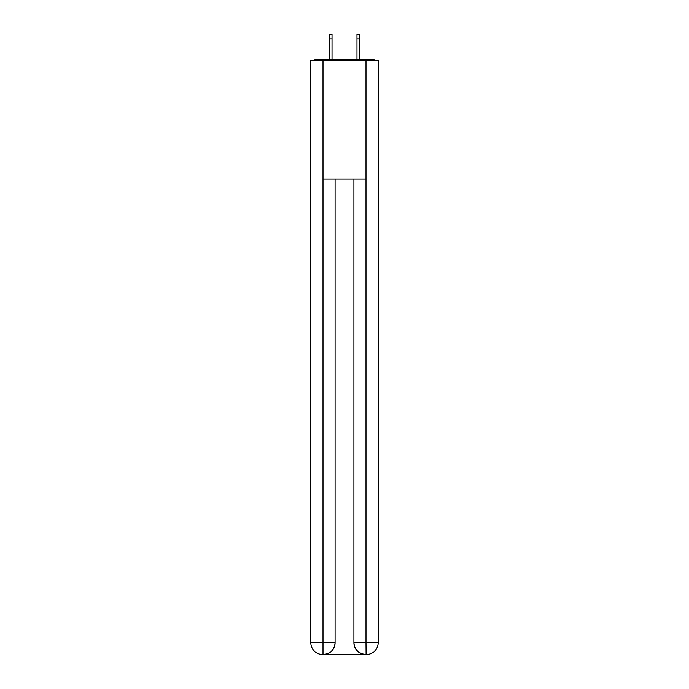 <?xml version="1.0" encoding="UTF-8"?>
<svg xmlns="http://www.w3.org/2000/svg" width="689" height="689" viewBox="0 0 689 689"><rect width="100%" height="100%" fill="white"/><g stroke="black" fill="none" stroke-linecap="round" stroke-linejoin="round"><path stroke-width="1.03" d="M378.183 65.352L378.183 150.348M310.817 108.741L310.817 150.348M310.524 108.741L310.817 65.352M374.747 60.201A2.971 2.971 0 0 0 372.534 59.211L316.466 59.211A2.971 2.971 0 0 0 314.253 60.201M372.534 59.211L359.951 59.211M329.049 59.211L316.466 59.211M322.71 654.55A11.885 11.885 0 0 1 310.817 642.665L335.087 642.665L335.087 179.071L335.087 642.665A11.885 11.885 0 0 1 323.201 654.55L322.71 654.55A11.885 11.885 0 0 1 310.817 642.665L310.817 60.201L323.003 60.201L323.003 179.071L365.997 179.071L365.997 60.201L323.003 60.201M365.997 60.201L378.183 60.201L378.183 642.665A11.885 11.885 0 0 1 366.29 654.55L365.799 654.55A11.885 11.885 0 0 1 353.913 642.665L353.913 179.071L353.913 642.665C354.516 649.667 358.478 653.628 365.799 654.55L323.201 654.55C330.556 653.783 334.518 649.822 335.087 642.665M353.913 642.665L365.997 642.665L366.092 654.55M323.003 179.071L323.003 654.55M332.02 38.911L329.445 38.911L329.445 34.45L332.02 34.45L332.02 59.211M329.445 38.911L329.445 59.211M359.555 34.45L359.555 38.911L356.98 38.911L356.98 34.45L359.555 34.45M356.98 59.211L356.98 38.911M359.555 59.211L359.555 38.911M365.997 179.071L365.997 642.665L378.183 642.665"/></g></svg>
